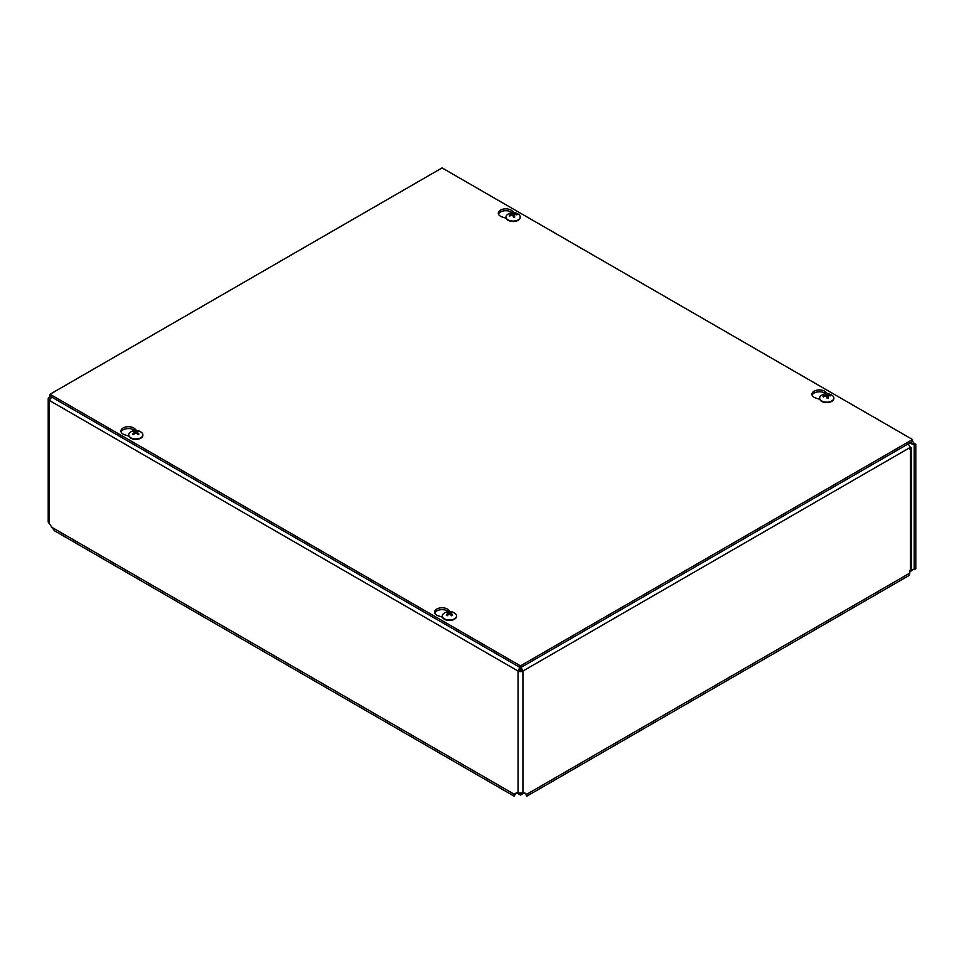 <?xml version="1.0" encoding="UTF-8"?>
<svg xmlns="http://www.w3.org/2000/svg" width="964" height="964" viewBox="0 0 964 964"><rect width="100%" height="100%" fill="white"/><g stroke="black" fill="none" stroke-linecap="round" stroke-linejoin="round"><path stroke-width="1.45" d="M516.825 792.926L520.488 795.047L524.151 792.926M520.488 793.408L520.488 795.047M909.92 570.64L912.366 569.531A3.627 2.097 60 0 1 914.185 569.712L915.8 568.772L915.8 444.211L914.185 445.151L910.643 442.476M913.269 569.375L909.775 571.965M525.826 793.264L526.26 794.89L524.018 792.818M516.957 792.818L515.861 793.288A5.579 3.217 60 0 1 516.162 793.071A5.579 3.217 60 0 1 518.054 792.938L522.922 792.938A5.579 3.217 -60 0 1 524.814 793.071A5.579 3.217 -60 0 1 525.127 793.288L526.428 794.444L524.802 793.517M909.691 446.947L911.414 448.019L911.414 568.302L909.775 570.784L909.775 573.122L526.428 794.444L526.947 796.095L525.404 793.962M911.414 448.019L909.775 449.091L909.775 447.694L522.922 671.04A3.446 1.988 180 0 1 518.054 671.04L49.212 400.349A3.446 1.988 180 0 1 48.2 398.939L48.2 521.958L49.212 523.536A4.061 2.35 60 0 1 50.514 525.308L54.418 530.742L514.029 796.095L514.559 794.444L51.405 527.055M516.174 793.517L514.728 794.89L515.162 793.264M515.583 793.962L514.029 796.095M48.2 398.939A3.446 1.988 180 0 1 49.212 397.542L50.032 395.903M909.775 573.122A5.76 3.326 60 0 1 908.582 575.761L526.947 796.095M914.185 569.712L914.185 445.151M49.212 523.536L49.212 400.349L51.936 396.3M520.198 666.642L518.054 671.04L519.668 670.101L520.198 667.57M909.558 443.103L912.269 444.043L913.896 443.115L912.522 441.211M50.827 398.469L49.212 397.542M520.777 666.642L522.922 671.04L521.307 670.101L520.777 667.558M908.028 443.982A3.446 1.988 60 0 1 909.775 447.694M519.668 670.101A1.157 0.663 -0 0 0 521.307 670.101M913.896 443.115L915.8 444.211M910.414 570.122L910.414 449.019L909.775 448.646M910.414 447.031L909.763 447.404M128.839 436.114L124.814 434.824A7.507 4.338 180 0 1 120.934 431.041A7.507 4.338 180 0 1 126.573 426.835A7.507 4.338 180 0 1 135.008 428.944L136.502 430.498M134.719 430.534A7.507 4.338 -0 0 0 127.091 428.643A7.507 4.338 -0 0 0 121.115 431.968M506.172 218.25L502.16 216.972A7.507 4.338 180 0 1 498.28 213.177A7.507 4.338 180 0 1 503.907 208.983A7.507 4.338 180 0 1 512.354 211.092L513.836 212.646M512.065 212.683A7.507 4.338 -0 0 0 504.437 210.791A7.507 4.338 -0 0 0 498.46 214.116M442.476 617.189L438.451 615.9A7.507 4.338 180 0 1 434.571 612.116A7.507 4.338 180 0 1 440.199 607.91A7.507 4.338 180 0 1 448.646 610.019L450.14 611.574M448.356 611.61A7.507 4.338 -0 0 0 440.729 609.718A7.507 4.338 -0 0 0 434.752 613.044M819.81 399.325L815.797 398.048A7.507 4.338 180 0 1 811.917 394.252A7.507 4.338 180 0 1 817.544 390.058A7.507 4.338 180 0 1 825.991 392.167L827.474 393.722M825.69 393.758A7.507 4.338 -0 0 0 818.062 391.866A7.507 4.338 -0 0 0 812.086 395.192M520.476 665.859L50.032 394.252L442.066 167.905L912.522 439.524L520.476 665.859L520.476 667.739L50.032 396.12L50.032 394.252M520.476 667.739L912.522 441.392L912.522 439.524M512.788 212.815A3.808 2.193 -0 0 0 511.474 213.02A9.387 1.759 75.9 0 1 512.161 213.875L511.812 214.225A9.387 7.881 154 0 0 509.341 215.189A3.808 2.193 -0 0 0 509.703 215.96A9.387 6.832 -25.2 0 1 512.173 214.972L512.788 215.177A9.387 1.35 77.8 0 1 513.463 217.189A3.808 2.193 -0 0 0 514.788 216.972L514.788 216.972A9.387 2.711 -95.8 0 0 514.089 214.972L514.439 214.623A9.387 6.941 -20.7 0 1 516.909 214.803A3.808 2.193 -0 0 0 516.547 214.044A9.387 7.772 148.6 0 0 514.077 213.863L513.463 213.659A9.387 2.302 -93.9 0 0 512.788 212.815L512.944 215.394A2.398 1.386 180 0 0 512.872 215.394M515.969 214.659L516.547 214.044M509.341 215.189L510.052 215.779M514.173 216.888L512.944 215.394M512.161 213.875L511.836 215.08M513.884 216.996L514.439 214.623M520.211 217.201A7.097 4.097 180 0 1 520.223 217.418A7.097 4.097 180 0 1 515.017 221.371A7.097 4.097 180 0 1 506.028 217.418A7.097 4.097 180 0 1 506.04 217.201M515.017 220.937A7.097 4.097 180 0 1 506.028 216.984A7.097 4.097 180 0 1 507.522 214.478A9.387 9.387 0 0 1 518.74 214.478A7.097 4.097 180 0 1 520.223 216.984A7.097 4.097 180 0 1 515.017 220.937M133.622 431.053A3.808 2.193 -0 0 0 132.658 431.607A9.387 5.073 54.4 0 1 134.478 432.077L134.478 432.487A9.387 6.025 116.9 0 0 132.658 434.101A3.808 2.193 -0 0 0 133.622 434.656A9.387 4.772 -57.2 0 1 135.43 433.029L136.141 433.029A9.387 4.772 57.2 0 1 137.948 434.656A3.808 2.193 -0 0 0 138.912 434.101L138.912 434.101A9.387 6.025 -116.9 0 0 137.093 432.487L137.093 432.077A9.387 5.073 -54.4 0 1 138.912 431.607A3.808 2.193 -0 0 0 137.948 431.053A9.387 5.724 114.1 0 0 136.141 431.523L135.43 431.523A9.387 5.724 -114.1 0 0 133.622 431.053L134.032 431.908M137.539 431.908L137.948 431.053M134.478 432.077L134.562 433.74M137.008 433.74L137.093 432.077M142.877 435.065A7.097 4.097 180 0 1 142.877 435.27A7.097 4.097 180 0 1 140.804 438.174A7.097 4.097 180 0 1 133.068 439.066A7.097 4.097 180 0 1 128.694 435.27A7.097 4.097 180 0 1 128.694 435.065M140.804 437.74A7.097 4.097 180 0 1 133.068 438.632A7.097 4.097 180 0 1 128.694 434.848A7.097 4.097 180 0 1 130.176 432.33A9.387 9.387 0 0 1 141.395 432.33A7.097 4.097 180 0 1 142.877 434.848A7.097 4.097 180 0 1 140.804 437.74M826.425 393.89A3.808 2.193 -0 0 0 825.1 394.095A9.387 1.759 75.9 0 1 825.799 394.951L825.449 395.3A9.387 7.881 154 0 0 822.967 396.264A3.808 2.193 -0 0 0 823.34 397.023A9.387 6.832 -25.2 0 1 825.811 396.047L826.425 396.252A9.387 1.35 77.8 0 1 827.1 398.265A3.808 2.193 -0 0 0 828.413 398.048L828.413 398.048A9.387 2.711 -95.8 0 0 827.727 396.047L828.076 395.686A9.387 6.941 -20.7 0 1 830.546 395.879A3.808 2.193 -0 0 0 830.185 395.12A9.387 7.772 148.6 0 0 827.715 394.939L827.1 394.734A9.387 2.302 -93.9 0 0 826.425 393.89L826.57 396.469A2.398 1.386 180 0 0 826.497 396.469M829.606 395.734L830.185 395.12M822.967 396.264L823.69 396.855M827.799 397.963L826.57 396.469M825.799 394.951L825.473 396.156M827.522 398.072L828.076 395.686M833.848 398.277A7.097 4.097 180 0 1 833.86 398.493A7.097 4.097 180 0 1 828.654 402.446A7.097 4.097 180 0 1 819.665 398.493A7.097 4.097 180 0 1 819.677 398.277M828.654 402.012A7.097 4.097 180 0 1 819.665 398.06A7.097 4.097 180 0 1 821.147 395.553A9.387 9.387 0 0 1 832.366 395.553A7.097 4.097 180 0 1 833.86 398.06A7.097 4.097 180 0 1 828.654 402.012M447.26 612.116A3.808 2.193 -0 0 0 446.284 612.682A9.387 5.073 54.4 0 1 448.115 613.152L448.115 613.55A9.387 6.025 116.9 0 0 446.284 615.177A3.808 2.193 -0 0 0 447.26 615.731A9.387 4.772 -57.2 0 1 449.067 614.104L449.766 614.104A9.387 4.772 57.2 0 1 451.586 615.731A3.808 2.193 -0 0 0 452.55 615.177L452.55 615.177A9.387 6.025 -116.9 0 0 450.73 613.55L450.73 613.152A9.387 5.073 -54.4 0 1 452.55 612.682A3.808 2.193 -0 0 0 451.586 612.116A9.387 5.724 114.1 0 0 449.766 612.598L449.067 612.598A9.387 5.724 -114.1 0 0 447.26 612.116L447.67 612.984M451.164 612.984L451.586 612.116M448.115 613.152L448.2 614.815M450.634 614.815L450.73 613.152M456.502 616.129A7.097 4.097 180 0 1 456.514 616.345A7.097 4.097 180 0 1 454.442 619.25A7.097 4.097 180 0 1 446.706 620.141A7.097 4.097 180 0 1 442.319 616.345A7.097 4.097 180 0 1 442.331 616.129M454.442 618.816A7.097 4.097 180 0 1 446.706 619.707A7.097 4.097 180 0 1 442.319 615.924A7.097 4.097 180 0 1 443.814 613.405A9.387 9.387 0 0 1 455.032 613.405A7.097 4.097 180 0 1 456.514 615.924A7.097 4.097 180 0 1 454.442 618.816M525.127 793.288L524.464 792.914M515.861 793.288L516.511 792.914M518.054 792.938L518.054 671.04M522.922 671.04L522.922 792.938M912.366 569.531L911.305 568.929M135.008 428.944L135.008 430.51M512.354 211.092L512.354 212.646M448.646 610.019L448.646 611.586M825.991 392.167L825.991 393.722M514.656 216.876A3.41 1.964 180 0 1 513.426 217.069M511.764 213.309A3.41 1.964 180 0 1 512.872 213.152M510.064 215.972L509.932 215.803A3.41 1.964 180 0 1 509.932 215.803A3.41 1.964 180 0 1 509.727 215.261M513.463 213.659L513.197 216.334M514.077 213.863L514.101 214.767M137.732 434.559L138.647 434.041A3.41 1.964 180 0 1 137.84 434.547M137.683 431.33A3.41 1.964 180 0 1 138.37 431.679M133.201 431.679A3.41 1.964 180 0 1 133.888 431.33M133.743 434.547A3.41 1.964 180 0 1 132.948 434.065M135.43 431.523L135.309 433.125M136.141 431.523L136.261 433.125M828.293 397.951A3.41 1.964 180 0 1 827.064 398.144L828.317 397.915M825.401 394.384A3.41 1.964 180 0 1 826.51 394.228M827.1 394.734L826.823 397.409M827.715 394.939L827.739 395.843M452.249 615.14A3.41 1.964 180 0 1 451.465 615.622M451.321 612.405A3.41 1.964 180 0 1 451.996 612.755M446.838 612.755A3.41 1.964 180 0 1 447.525 612.405M447.368 615.622A3.41 1.964 180 0 1 446.585 615.14M449.067 612.598L448.947 614.201M449.766 612.598L449.887 614.201M514.68 216.84L513.402 217.045M514.077 214.852L513.836 217.008M133.839 434.559L132.924 434.041M134.623 432.233L134.767 433.559M136.948 432.233L136.804 433.559M827.702 395.927L827.474 398.084M452.273 615.116L451.369 615.635M447.465 615.635L446.561 615.116M448.26 613.309L448.405 614.634M450.574 613.309L450.441 614.634"/></g></svg>
